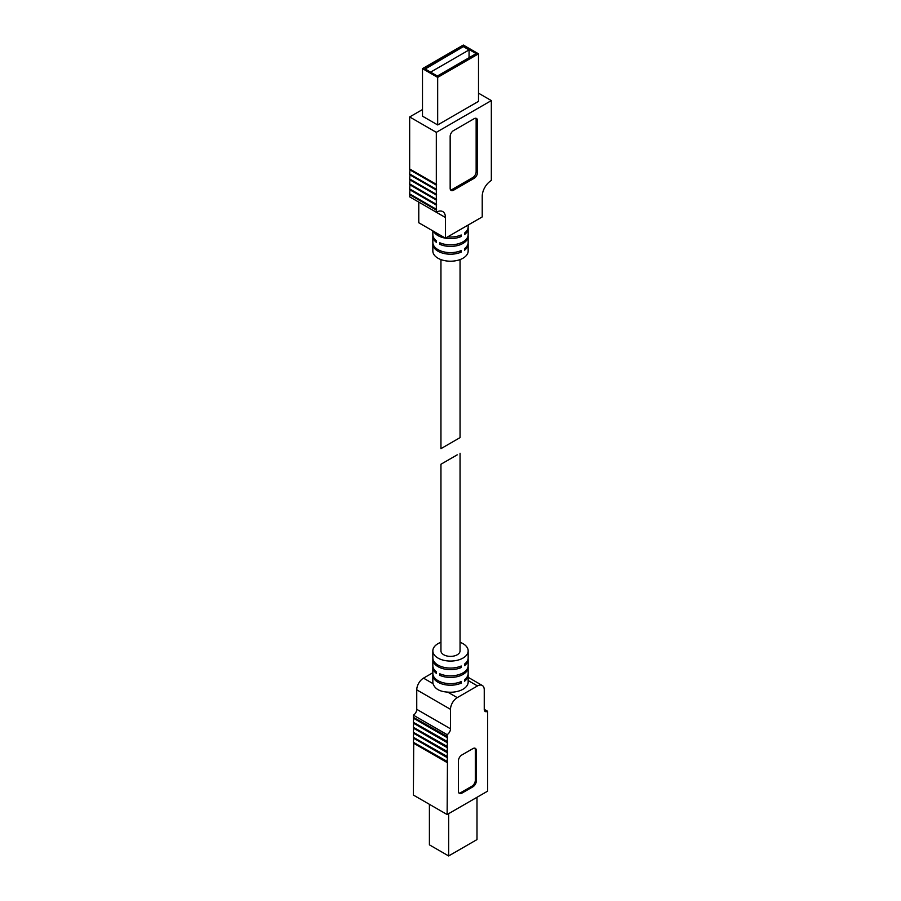 <?xml version="1.0" encoding="UTF-8"?>
<svg xmlns="http://www.w3.org/2000/svg" width="901" height="901" viewBox="0 0 901 901"><rect width="100%" height="100%" fill="white"/><g stroke="black" fill="none" stroke-linecap="round" stroke-linejoin="round"><path stroke-width="1.35" d="M460.051 259.589L460.051 437.638L440.949 448.653L457.246 439.249M478.51 53.823L437.672 77.396L422.49 68.622L463.328 45.05L478.51 53.823L478.51 101.362L437.672 124.946L422.49 116.173L422.49 68.622M463.666 46.413L424.855 68.825L437.334 76.033L476.145 53.621L463.666 46.413L425.182 69.017M430.588 72.136L469.061 49.927L469.061 57.72M437.672 77.396L437.672 124.946M453.541 190.224L474.129 178.33A4.775 2.759 120 0 0 477.496 172.485L477.496 120.655A4.775 2.759 120 0 0 476.516 118.47A4.775 2.759 120 0 0 474.129 118.707L453.541 130.589A4.775 2.759 120 0 0 450.162 136.434L450.162 188.275A4.775 2.759 120 0 0 451.153 190.46A4.775 2.759 120 0 0 453.541 190.224L452.189 189.435L472.777 177.553A4.775 2.759 120 0 0 476.145 171.708L476.145 119.878A4.775 2.759 120 0 0 475.739 118.245M436.321 212.242A12.884 7.445 120 0 1 442.774 211.6A12.884 7.445 120 0 1 445.432 217.501L445.432 238.157L482.226 216.916L482.226 196.26A12.884 7.445 120 0 1 491.338 180.482L491.338 100.585L436.321 132.346L436.321 212.242L409.662 196.846L410 194.075M422.49 109.55L409.662 116.95L409.662 168.938L436.321 184.333M445.432 217.501L418.774 202.106L418.774 222.761L445.432 238.157M410 189.086L409.662 193.884L436.321 209.28M410 184.097L409.662 188.895L436.321 204.29M410 179.108L409.662 183.905L436.321 199.301M410 174.118L409.662 178.916L436.321 194.312M410 169.14L409.662 173.927L436.321 189.323M468.16 225.036L468.16 226.849A17.66 10.193 0 0 1 464.556 233.021L464.556 234.575A17.66 10.193 0 0 0 468.16 228.415L468.16 234.643A17.66 10.193 0 0 1 458.35 243.777A17.66 10.193 0 0 1 439.812 242.763L439.812 244.317A17.66 10.193 0 0 0 458.35 245.342A17.66 10.193 0 0 0 468.16 236.208L468.16 242.437A17.66 10.193 0 0 1 464.556 248.608L464.556 250.174A17.66 10.193 0 0 0 468.16 244.002L468.16 251.019A17.66 10.193 180 0 1 450.5 261.211A17.66 10.193 180 0 1 432.84 251.019L432.84 244.002A17.66 10.193 0 0 0 442.65 253.136A17.66 10.193 0 0 0 461.188 252.122L459.578 251.188M468.16 244.002A17.66 10.193 0 0 0 468.103 243.225M468.16 228.415A17.66 10.193 0 0 0 468.103 227.626M468.16 236.208A17.66 10.193 0 0 0 468.103 235.431M432.897 235.431A17.66 10.193 0 0 0 432.84 236.208L432.84 242.437A17.66 10.193 0 0 0 442.65 251.57A17.66 10.193 0 0 0 461.188 250.557L461.188 252.122M432.897 243.225A17.66 10.193 0 0 0 432.84 244.002M432.84 230.881L432.84 234.643A17.66 10.193 0 0 0 436.444 240.815L436.444 242.369A17.66 10.193 0 0 1 432.84 236.208M436.14 232.785A17.66 10.193 0 0 0 440.229 235.15M447.594 236.907A17.66 10.193 0 0 0 461.188 234.97L461.188 236.524L459.578 235.6M433.561 231.298A17.66 10.193 0 0 0 461.188 236.524M491.338 100.585L478.51 93.175M436.321 132.346L409.662 116.95M436.658 184.919L410 169.523M436.321 185.11L409.662 169.715M436.658 189.908L410 174.512M436.321 190.1L409.662 174.704M436.658 194.898L410 179.502M436.321 195.089L409.662 179.693M436.658 199.887L410 184.491M436.321 200.078L409.662 184.682M436.658 204.876L410 189.48M436.321 205.068L409.662 189.672M436.658 209.865L410 194.47M436.321 210.057L409.662 194.661M469.061 49.927L463.666 46.807M441.422 243.394L439.812 244.317M450.579 189.897A4.775 2.759 120 0 0 452.189 189.435M476.989 797.295L476.989 839.586L448.642 855.95L448.642 813.671M429.405 804.311L429.405 844.845L448.642 855.95M460.051 453.226L460.051 650.86A9.551 5.507 0 0 1 450.5 656.378A9.551 5.507 0 0 1 440.949 650.86L440.949 464.24L457.246 454.836M487.621 711.272A4.775 2.759 -60 0 1 485.234 711.508A4.775 2.759 -60 0 1 484.254 709.324L487.621 711.272L487.621 791.157L447.121 814.538L413.379 795.054L413.717 742.48M447.121 814.538L447.459 761.582L413.379 742.289L413.717 737.491M447.121 761.773L447.459 756.592L413.379 737.3L413.717 732.513M447.121 756.784L447.459 751.603L413.379 732.31L413.717 727.524M447.121 751.794L447.459 746.614L413.379 727.321L413.717 722.534M447.121 746.805L447.459 741.624L413.379 722.332L413.717 717.545M447.121 741.827L447.459 736.635L413.379 717.342L413.379 715.169L447.121 734.653A4.775 2.759 -60 0 0 450.5 728.808L450.5 709.324A9.551 5.507 -60 0 1 457.246 697.633L477.496 685.931A9.551 5.507 -60 0 1 482.272 685.47A9.551 5.507 -60 0 1 484.254 689.839L484.254 709.324M432.84 672.754L423.504 678.138A9.551 5.507 -60 0 0 416.746 689.839L416.746 709.324A4.775 2.759 -60 0 1 413.379 715.169M476.314 780.93L476.314 750.533A4.775 2.759 -60 0 0 475.334 748.348A4.775 2.759 -60 0 0 472.946 748.585L461.808 755.015A4.775 2.759 -60 0 0 458.429 760.861L458.429 791.258A4.775 2.759 -60 0 0 459.42 793.443A4.775 2.759 -60 0 0 461.808 793.207L472.946 786.776A4.775 2.759 -60 0 0 476.314 780.93L475.311 780.345A4.775 2.759 -60 0 1 471.933 786.19L460.794 792.621A4.775 2.759 -60 0 1 458.969 793.06M447.121 736.838L447.121 734.653M440.949 642.289A17.66 10.193 0 0 0 432.84 650.86A17.66 10.193 0 0 0 450.5 661.064A17.66 10.193 0 0 0 468.16 650.86A17.66 10.193 0 0 0 462.99 643.652A17.66 10.193 0 0 0 460.051 642.289M468.103 674.241A17.66 10.193 180 0 1 468.16 675.029L468.16 682.034A17.66 10.193 180 0 1 447.684 692.103C439.665 691.63 434.789 688.814 433.066 683.668A17.66 10.193 180 0 1 432.84 682.034L432.84 675.029A17.66 10.193 180 0 1 432.897 674.241M468.16 675.029A17.66 10.193 180 0 1 464.556 681.19L464.556 679.636A17.66 10.193 180 0 0 468.16 673.464L468.16 667.236A17.66 10.193 180 0 1 458.35 676.369A17.66 10.193 180 0 1 439.812 675.345L439.812 673.79A17.66 10.193 180 0 0 458.35 674.804A17.66 10.193 180 0 0 468.16 665.67L468.16 659.431A17.66 10.193 180 0 1 464.556 665.602L464.556 664.048A17.66 10.193 180 0 0 468.16 657.876L468.16 650.86M468.103 658.654A17.66 10.193 180 0 1 468.16 659.431M459.578 682.215L461.188 683.138L461.188 681.584A17.66 10.193 180 0 1 442.65 682.598A17.66 10.193 180 0 1 432.84 673.464L432.84 667.236A17.66 10.193 180 0 0 436.444 673.396L436.444 671.842A17.66 10.193 180 0 1 432.84 665.67L432.84 659.431A17.66 10.193 180 0 1 432.897 658.654M432.84 667.236A17.66 10.193 180 0 1 432.897 666.447M459.578 666.627L461.188 667.551L461.188 665.997A17.66 10.193 180 0 1 442.65 667.01A17.66 10.193 180 0 1 432.84 657.876L432.84 650.86M461.188 667.551A17.66 10.193 180 0 1 442.65 668.576A17.66 10.193 180 0 1 432.84 659.431M468.103 666.447A17.66 10.193 180 0 1 468.16 667.236M461.188 683.138A17.66 10.193 180 0 1 442.65 684.163A17.66 10.193 180 0 1 432.84 675.029M413.379 743.066L447.121 762.55M413.717 742.875L447.459 762.359M413.379 738.077L447.121 757.561M413.717 737.885L447.459 757.369M413.379 733.087L447.121 752.583M413.717 732.896L447.459 752.38M413.379 728.109L447.121 747.593M413.717 727.907L447.459 747.391M413.379 723.12L447.121 742.604M413.717 722.917L447.459 742.401M413.379 718.131L447.121 737.615M413.717 717.928L447.459 737.423M439.812 675.345L441.422 674.421M474.771 748.145A4.775 2.759 -60 0 1 475.311 749.947L475.311 780.345M477.496 120.655L476.145 119.878M477.496 172.485L476.145 171.708M474.129 178.33L472.777 177.553M447.684 692.103L457.246 697.633M423.504 678.138L433.066 683.668M416.746 689.839L450.5 709.324M468.16 680.548L477.496 685.931M416.746 709.324L450.5 728.808M475.311 749.947L476.314 750.533M471.933 786.19L472.946 786.776M460.794 792.621L461.808 793.207M440.949 259.589L440.949 448.653M468.16 677.315L482.272 685.47"/></g></svg>
